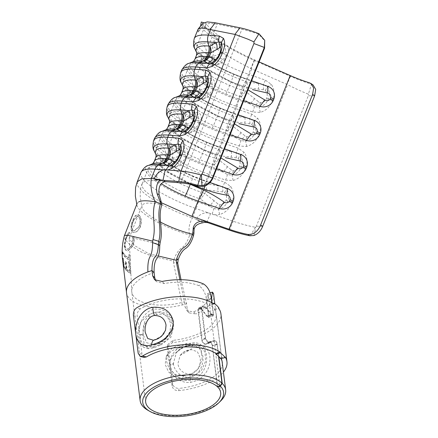 <?xml version="1.0" encoding="UTF-8"?>
<svg xmlns="http://www.w3.org/2000/svg" width="438" height="438" viewBox="0 0 438 438"><rect width="100%" height="100%" fill="white"/><g stroke="black" fill="none" stroke-linecap="round" stroke-linejoin="round"><path stroke-width="0.33" stroke-dasharray="2.19 1.64" d="M190.158 349.727L191.264 349.628L197.456 351.747L200.166 357.89C201.245 364.197 197.33 373.625 189.67 374.079C182.936 373.548 179.005 370.105 177.883 363.748L180.166 355.426L190.158 349.727A7.676 2.874 82.4 0 0 190.262 349.721A7.676 2.874 82.4 0 0 192.249 345.089C180.861 346.765 168.154 355.771 169.687 366.83L167.338 348.215L167.436 346.567L172.556 342.587A49.007 22.628 172.8 0 0 191.937 338.733A49.007 22.628 172.8 0 0 220.894 313.717M172.09 385.883L172.632 383.655C173.371 386.836 175.55 388.418 179.158 388.402L178.616 390.652C175.014 390.658 172.835 389.07 172.09 385.883L169.741 367.274C170.842 376.286 180.845 383.551 190.541 382.363L197.204 380.512C206.495 374.928 210.722 366.907 209.873 356.466C208.231 347.438 202.515 343.622 192.725 345.018L192.249 345.089M173.371 363.354L173.421 363.737C174.176 371.528 182.679 379.253 191.411 376.757C200.128 374.424 203.977 363.447 202.81 355.815L199.241 347.712L191.061 344.909L182.936 347.192L176.404 352.568L173.371 363.354A2.951 1.369 -6.5 0 1 170.229 364.597L167.88 345.982L167.338 348.215M153.366 340.222L161.168 336.515L165.537 330.208A14.761 14.761 0 0 1 153.442 340.216M143.27 334.774L143.221 334.391C142.136 326.699 145.202 315.442 153.431 312.759C161.606 309.94 170.026 317.172 170.689 324.958L170.021 331.692L163.702 340.474L153.962 344.909L146.549 342.669L143.27 334.774A2.951 1.385 172.3 0 0 139.64 335.601C141.441 346.628 148.154 349.617 159.782 344.564C169.243 339.691 173.804 332.666 173.47 323.474C171.4 313.871 165.345 309.069 155.304 309.069C143.932 310.12 137.948 324.815 139.585 335.158L137.236 316.543C136.974 313.214 138.008 310.651 140.33 308.856A44.282 20.444 -7.2 0 1 154.51 302.784A44.282 20.444 -7.2 0 1 209.966 305.5L209.868 304.722A44.282 20.444 -7.2 0 1 214.363 309.042L214.461 309.819A44.282 20.444 -7.2 0 1 216.208 314.309A44.282 20.444 -7.2 0 1 190.043 336.915A44.282 20.444 -7.2 0 1 173.098 340.337L167.973 344.339L167.88 345.982M172.632 383.655L170.229 364.597C168.548 354.161 179.624 344.482 190.831 343.2C209.096 338.601 212.857 369.004 195.31 378.695C184.705 384.345 171.22 375.59 170.283 365.04A2.951 1.358 172.1 0 0 173.421 363.737M222.345 363.556A44.282 20.444 -7.2 0 1 196.104 384.98A44.282 20.444 -7.2 0 1 179.158 388.402M220.621 358.662L220.528 357.884A44.282 20.444 -7.2 0 1 220.966 358.58M144.113 357.403L141.989 354.216L139.585 335.158A2.951 1.341 -6.7 0 1 143.221 334.391M178.616 390.652A49.007 22.628 172.8 0 0 197.998 386.798A49.007 22.628 172.8 0 0 223.418 372.07M213.99 303.972L209.966 305.5M220.528 357.884L225.023 356.811M169.741 367.274L169.687 366.83M214.461 309.819L218.962 308.752M213.196 303.457L209.868 304.722M214.363 309.042L218.863 307.969M202.909 23.302L202.827 26.521L205.531 27.687L205.28 25.207L209.03 23.367L217.221 24.156L241.94 29.182L253.706 32.505L258.798 34.356L264.93 41.03M212.052 302.778L213.509 314.314L213.147 315.907L211.516 314.659L205.23 307.158L202.498 306.408L201.852 308.122L205.652 338.256C206.522 340.72 207.842 341.892 209.594 341.76L214.751 340.337C215.606 340.304 216.367 341.257 217.034 343.189L218.836 356.532M220.708 400.923A43.099 19.902 -7.2 0 1 147.688 410.138M154.11 272.611C145.104 275.376 138.55 279.187 134.444 284.048A37.788 17.449 172.8 0 0 132.117 288.286A37.788 17.449 172.8 0 0 131.734 291.462A37.788 17.449 172.8 0 0 131.778 291.905A37.788 17.449 172.8 0 0 134.909 297.659A37.788 17.449 172.8 0 0 149.862 304.125A37.788 17.449 172.8 0 0 157.543 305.012A37.788 17.449 172.8 0 0 184.431 301.738L186.561 303.786A43.099 19.902 -7.2 0 1 182.307 304.963A43.099 19.902 -7.2 0 1 130.081 299.138A43.099 19.902 -7.2 0 1 126.516 292.617L126.511 292.595M181.031 279.707L186.561 303.786L187.218 308.982L189.123 312.902L195.885 313.964L193.7 311.867L186.993 310.849L185.082 306.934L187.218 308.982M213.673 294.774A43.099 19.902 -7.2 0 1 195.885 313.964M184.212 378.131A43.099 19.902 -7.2 0 0 193.021 376.237L201.343 370.729L205.521 361.443L205.039 352.174L200.237 346.179L189.156 345.577A43.099 19.902 -7.2 0 1 180.346 347.476L171.696 350.701L166.161 356.866L165.181 364.427L168.531 371.939L175.452 377.14L184.212 378.131L183.484 375.76L175.107 374.309L169.052 368.555L166.467 361.087L167.546 353.767L172.139 348.155L179.618 345.1A37.788 17.449 172.8 0 0 187.338 343.436L196.563 344.148L201.239 350.066L202.142 358.925L198.967 368.221L191.209 374.096A37.788 17.449 -7.2 0 1 183.484 375.76M214.751 340.337L210.185 342.029C210.952 341.952 211.625 342.828 212.2 344.668L217.604 386.672M179.898 279.696L184.431 301.738L185.082 306.934M211.313 298.798L206.692 300.189L207.497 293.591L208.313 294.889A37.788 17.449 -7.2 0 1 208.4 295.436A37.788 17.449 -7.2 0 1 193.7 311.867M206.692 300.189L208.663 315.776L208.324 317.462L206.944 316.351L201.37 309.228L199.076 308.527L198.441 310.345L202.241 340.479C202.947 342.828 204.113 343.945 205.734 343.825L210.185 342.029M160.954 345.029L170.973 337.156L173.415 325.686L167.88 316.313L162.772 313.986L157.089 314.375A37.788 17.449 172.8 0 0 150.458 317.09L144.343 324.536L142.706 334.971L144.168 343.989L148.531 348.686L154.324 347.745A37.788 17.449 -7.2 0 1 160.954 345.029L158.512 343.085L169.648 335.322L172.66 329.54L173.026 323.348L170.82 317.868L166.473 313.734L160.735 311.757L154.647 312.425A43.099 19.902 -7.2 0 0 147.086 315.524L140.417 322.686L138.052 333.302L139.344 342.779L143.861 347.465L150.951 346.179A43.099 19.902 -7.2 0 1 158.512 343.085M217.401 386.732L212.222 345.686C211.855 343.715 211.242 342.68 210.388 342.582L205.991 344.356C204.053 344.492 202.652 343.162 201.792 340.348L197.987 310.214L198.753 308.034L201.518 308.861L207.037 316.012L208.143 316.904L208.422 315.546L206.457 299.959L211.275 298.47M155.758 280.605L156.694 281.749L164.223 283.55A37.788 17.449 -7.2 0 1 198.611 285.576C203.073 288.357 205.69 293.153 206.457 299.959M259.126 61.884L254.27 59.749C240.303 53.529 228.264 46.882 218.146 39.809L216.268 39.393C227.99 47.452 240.747 54.498 254.544 60.543L290.465 76.332C297.977 79.623 304.859 82.191 311.117 84.047L311.489 84.167L308.374 94.17C302.116 91.712 295.19 88.553 287.602 84.687L251.062 68.591C236.104 61.161 223.106 53.556 212.069 45.771L216.268 39.393M202.827 26.521L198.184 32.122L197.839 29.532M178.118 259.876L173.913 259.635L173.601 261.168L151.061 255.83L140.231 251.5A43.351 10.611 21.7 0 1 132.38 246.38L127.595 251.012L125.848 250.279C124.912 249.37 124.381 247.864 124.255 245.756L125.197 239.351L125.876 240.046C124.731 243.999 124.89 246.901 126.363 248.746L127.803 249.315L131.608 245.658L132.15 244.426C132.999 242.11 133.24 239.778 132.878 237.429L133.891 236.586C134.499 239.329 134.269 242.148 133.196 245.039L132.599 246.413L127.847 251.007L126.117 250.279C125.186 249.375 124.66 247.881 124.534 245.789L126.002 238.009C127.091 235.135 128.285 233.246 129.566 232.348L129.369 233.985C128.268 234.806 127.266 236.367 126.374 238.661L125.607 239.969C124.452 243.955 124.616 246.879 126.1 248.735L127.551 249.31L131.378 245.619A43.351 10.611 21.7 0 1 125.607 239.969L126.111 238.584C126.998 236.29 128 234.735 129.106 233.919L129.303 232.277C128.016 233.169 126.823 235.053 125.728 237.927L125.197 239.351A43.351 10.611 -158.3 0 1 124.25 236.153L124.272 236.06M205.652 338.256L202.241 340.479M205.23 307.158L201.37 309.228M213.509 314.314L208.663 315.776M218.562 356.275L217.04 344.197C216.591 342.111 215.907 341.016 214.981 340.906L209.884 342.297C207.787 342.456 206.205 341.06 205.137 338.109L201.338 307.974L202.115 305.921L205.411 306.808L211.625 314.336L212.939 315.338L213.24 314.057L211.8 302.636M213.24 314.057L208.422 315.546M211.625 314.336L207.037 316.012M201.338 307.974L197.987 310.214M214.981 340.906L210.388 342.582M217.04 344.197L212.222 345.686M182.307 304.963L173.486 262.718L177.724 263.342M173.601 261.168L173.486 262.718M122.7 252.118C123.664 254.286 125.624 256.307 128.58 258.185L128.914 254.598L129.966 255.266L129.621 263.791L128.564 263.172L128.526 259.652C125.438 257.643 123.478 255.622 122.645 253.58L122.936 253.569L122.99 252.113C123.954 254.264 125.898 256.268 128.827 258.13L128.914 254.598M124.003 266.353L126.095 269.036L125.169 261.535L125.914 262.225L126.834 269.715L129.5 271.642L128.624 264.196L129.675 264.815L130.716 273.635C127.255 271.691 124.956 269.485 123.817 267.01L122.755 258.13L124.003 266.353L126.095 269.036M158.299 256L148.931 253.783L134.586 245.647L129.199 238.601L129.237 237.927L132.347 237.85L159.684 244.327M160.357 222.039A38.035 9.307 21.7 0 1 155.928 219.591A38.035 9.307 21.7 0 1 145.334 212.008A38.035 9.307 21.7 0 1 141.939 206.999A38.035 9.307 21.7 0 1 141.907 206.123A38.035 9.307 21.7 0 1 142.104 205.427A38.035 9.307 21.7 0 1 142.837 204.502A38.035 9.307 21.7 0 1 159.799 204.42A38.035 9.307 21.7 0 1 161.852 204.874M140.029 227.349L137.067 231.45L133.519 232.594L132.095 231.855C130.393 229.227 130.65 225.318 132.862 220.128L135.205 215.808L137.767 214.423L138.972 215.135C141.337 217.883 141.693 221.956 140.029 227.349L137.286 231.494L133.754 232.644L132.095 231.855M131.378 245.619L131.92 244.388C132.774 242.077 133.01 239.739 132.643 237.385L133.661 236.542C134.274 239.296 134.05 242.115 132.977 245.006L132.599 246.413L131.378 245.619M138.769 201.902A43.351 10.611 -158.3 0 0 137.171 203.451A43.351 10.611 -158.3 0 0 136.952 204.239A43.351 10.611 -158.3 0 0 136.99 205.247A43.351 10.611 -158.3 0 0 140.855 210.946A43.351 10.611 -158.3 0 0 152.928 219.586A43.351 10.611 -158.3 0 0 160.598 223.719A43.351 10.611 -158.3 0 0 189.692 234.987L193.569 235.376M173.913 259.635C175.966 253.93 178.507 250.082 181.54 248.089C184.869 245.877 187.584 241.508 189.687 234.987C188.22 229.485 189.117 223.796 192.37 217.921L196.147 219.23L202.695 222.8M137.247 181.792L137.756 185.893L141.939 191.121A54.613 13.364 -158.3 0 0 192.37 217.921L196.082 208.592L208.608 212.934A11.295 10.769 -15.5 0 0 196.459 219.192L196.147 219.23M208.608 212.934L233.251 221.256A50.775 12.428 -158.3 0 0 255.321 227.273L256.356 226.254L308.292 95.747L308.374 94.17M155.714 157.746A46.346 11.344 -158.3 0 0 202.509 188.373L204.097 188.92L202.597 192.682A8.859 1.566 109.1 0 0 200.566 199.082L204.896 193.569L206.397 189.807L222.767 191.932L224.628 192.611C226.67 194.855 227.119 197.434 225.986 200.341C224.814 203.232 222.739 204.732 219.761 204.842L217.976 203.971L214.023 200.697L209.692 206.205L198.118 202.197L198.978 198.529L200.566 199.082L209.692 206.205L213.859 208.603L218.529 209.249L219.597 214.538C225.603 212.644 229.643 208.734 231.724 202.805C234.292 197.051 233.963 191.625 230.738 186.528L224.721 182.246L208.767 176.722L209.632 174.554L225.586 180.078L233.142 180.494C239.148 178.605 243.189 174.691 245.269 168.761C247.837 163.007 247.514 157.587 244.289 152.49L238.272 148.203L222.312 142.679L223.177 140.51L239.132 146.035L246.687 146.451C252.693 144.562 256.739 140.647 258.814 134.718C261.387 128.969 261.059 123.543 257.834 118.446L251.817 114.159L235.863 108.635L236.723 106.472L252.677 111.997L260.238 112.413C266.238 110.518 270.284 106.609 272.365 100.68C274.933 94.926 274.604 89.5 271.379 84.403L265.362 80.121L249.408 74.597L251.68 68.881M198.184 32.122L200.582 26.099M212.069 45.771L214.828 38.834L218.398 39.185A49.302 12.067 21.7 0 1 209.917 32.609A49.302 12.067 21.7 0 1 205.778 27.068L206.074 23.477C208.526 27.211 212.884 31.399 219.153 36.042L218.146 39.809M313.121 84.977L311.489 84.167M254.27 59.749L246.605 79.015A10.923 0.684 109.1 0 1 244.524 87.052L231.078 81.791L208.329 69.396L202.208 63.767L200.933 59.623L205.701 57.405L212.687 56.469L225.11 52.314C226.479 51.832 226.851 52.686 226.227 54.876L225.696 56.206C224.557 58.451 223.446 59.458 222.362 59.229A10.923 9.954 -64 0 1 216.492 64.561A10.331 6.236 -57.3 0 0 226.9 55.79L227.431 54.46A10.331 6.236 -57.3 0 0 224.431 44.616L209.556 43.422A49.302 12.067 -158.3 0 0 201.978 43.543A49.302 12.067 -158.3 0 0 196.832 46.439A49.302 12.067 -158.3 0 0 233.728 74.044A49.302 12.067 -158.3 0 0 246.463 78.966A49.302 12.067 -158.3 0 0 246.605 79.015L251.62 80.751M205.531 27.687L205.778 27.068L201.091 25.486M216.492 64.561L201.617 63.368A49.302 12.067 -158.3 0 0 194.039 63.488A49.302 12.067 -158.3 0 0 188.893 66.384A49.302 12.067 -158.3 0 0 225.789 93.989A49.302 12.067 -158.3 0 0 238.672 98.961L233.06 113.053A10.923 0.684 109.1 0 1 230.979 121.096L217.533 115.829L194.779 103.439L188.663 97.805L187.387 93.666L192.156 91.449L199.142 90.507L211.565 86.357C212.934 85.87 213.301 86.729 212.682 88.919L212.151 90.25C211.012 92.495 209.895 93.502 208.811 93.272A10.923 9.954 -64 0 1 202.947 98.599A10.331 6.236 -57.3 0 0 213.355 89.834L213.886 88.503A10.331 6.236 -57.3 0 0 210.886 78.654L196.01 77.46A49.302 12.067 -158.3 0 0 188.433 77.581A49.302 12.067 -158.3 0 0 183.287 80.477A49.302 12.067 -158.3 0 0 220.183 108.087A49.302 12.067 -158.3 0 0 232.917 113.004A49.302 12.067 -158.3 0 0 233.06 113.053L238.075 114.789M202.947 98.599L188.072 97.406A49.302 12.067 -158.3 0 0 180.494 97.532A49.302 12.067 -158.3 0 0 175.348 100.422A49.302 12.067 -158.3 0 0 212.244 128.033A49.302 12.067 -158.3 0 0 225.121 132.999L219.515 147.097A10.923 0.684 109.1 0 1 217.434 155.14L203.988 149.873L181.233 137.483L175.118 131.849L173.842 127.704L178.605 125.492L185.592 124.551L198.02 120.395C199.383 119.913 199.755 120.768 199.131 122.963L198.606 124.293C197.461 126.538 196.35 127.546 195.266 127.31A10.923 9.954 -64 0 1 189.397 132.643A10.331 6.236 -57.3 0 0 199.81 123.872L200.341 122.541A10.331 6.236 -57.3 0 0 197.335 112.697L182.465 111.504A49.302 12.067 -158.3 0 0 174.882 111.624A49.302 12.067 -158.3 0 0 169.736 114.521A49.302 12.067 -158.3 0 0 206.637 142.126A49.302 12.067 -158.3 0 0 219.372 147.048A49.302 12.067 -158.3 0 0 219.515 147.097L224.524 148.832M192.676 184.841L167.688 171.521L161.567 165.887L160.292 161.748L165.06 159.531L172.046 158.594L184.469 154.439C185.838 153.957 186.21 154.811 185.586 157.001L185.055 158.332C183.916 160.576 182.805 161.584 181.721 161.354A10.923 9.954 -64 0 1 175.852 166.686A10.331 6.236 -57.3 0 0 186.265 157.915L186.791 156.585A10.331 6.236 -57.3 0 0 183.79 146.741L168.915 145.542A49.302 12.067 -158.3 0 0 161.337 145.668A49.302 12.067 -158.3 0 0 156.191 148.559A49.302 12.067 -158.3 0 0 193.087 176.169A49.302 12.067 -158.3 0 0 205.822 181.086A49.302 12.067 -158.3 0 0 205.964 181.135L210.158 182.586M189.397 132.643L174.527 131.449A49.302 12.067 -158.3 0 0 166.949 131.57A49.302 12.067 -158.3 0 0 161.797 134.466A49.302 12.067 -158.3 0 0 198.699 162.071A49.302 12.067 -158.3 0 0 211.576 167.042L216.591 168.778M161.491 202.783L146.418 192.183A49.302 12.067 21.7 0 1 142.169 183.801A49.302 12.067 21.7 0 1 142.191 183.741A49.302 12.067 21.7 0 1 154.893 180.784L165.318 181.622M175.852 166.686L160.981 165.493A49.302 12.067 -158.3 0 0 153.399 165.613A49.302 12.067 -158.3 0 0 148.252 168.51A49.302 12.067 -158.3 0 0 161.277 183.659M222.362 59.229C219.329 57.942 215.983 57.323 212.331 57.367L205.531 57.838L200.659 60.313L201.874 64.605L207.995 70.222L230.908 82.218L244.169 87.956A10.923 0.361 115.7 0 1 238.672 98.961L243.681 100.696M208.811 93.272C205.783 91.985 202.438 91.367 198.781 91.411L191.981 91.881L187.114 94.356L188.329 98.649L194.45 104.266L217.363 116.262L230.623 121.999A10.923 0.361 115.7 0 1 225.121 132.999L230.136 134.734M181.721 161.354C178.688 160.067 175.342 159.448 171.691 159.492L164.891 159.963L160.018 162.438L161.233 166.73L167.36 172.348L190.267 184.343M219.761 204.842A8.859 1.106 -74.6 0 1 218.529 209.249C222.991 208.094 226.046 205.389 227.705 201.13C229.446 196.859 229.058 192.857 226.534 189.128L222.597 186.643L204.962 183.484L206.314 181.606L217.883 185.613A8.859 1.369 -82.1 0 1 217.73 191.384M224.628 192.611A8.859 0.52 -59.4 0 0 226.534 189.128L230.738 186.528M225.986 200.341L231.724 202.805M206.397 189.807A8.859 1.369 -82.1 0 0 206.55 184.031A8.859 1.566 109.1 0 0 204.097 188.92A8.859 2.168 21.7 0 1 206.397 189.807M222.767 191.932A8.859 1.489 -85.8 0 0 222.597 186.643A8.859 1.566 109.1 0 0 224.721 182.246M212.107 213.947A8.859 1.566 -70.9 0 0 213.859 208.603L217.976 203.971M183.79 146.741A10.923 8.601 -116.5 0 1 184.469 154.439M195.266 127.31C192.233 126.024 188.893 125.405 185.236 125.454L178.436 125.92L173.563 128.394L174.784 132.687L180.905 138.309L203.812 150.3L217.073 156.037A10.923 0.361 115.7 0 1 211.576 167.042L205.964 181.135A10.923 0.684 109.1 0 1 204.94 185.832M196.355 55.621A46.346 11.344 -158.3 0 0 243.15 86.248L244.738 86.795A8.859 2.168 21.7 0 1 247.037 87.682L263.408 89.806L265.269 90.485C267.311 92.736 267.76 95.309 266.622 98.216C265.455 101.107 263.38 102.607 260.402 102.716L258.617 101.846L245.537 91.443L247.037 87.682A8.859 1.369 -82.1 0 0 247.191 81.911L245.603 81.358L246.955 79.481L258.524 83.488L247.191 81.911A8.859 1.566 109.1 0 0 244.738 86.795L243.238 90.556L241.65 90.009A46.346 11.344 21.7 0 1 194.855 59.382M182.805 89.664A46.346 11.344 -158.3 0 0 229.6 120.286L231.193 120.839A8.859 2.168 21.7 0 1 233.487 121.726L249.857 123.85L251.724 124.529C253.761 126.774 254.215 129.352 253.076 132.26C251.905 135.15 249.835 136.651 246.857 136.76L245.066 135.889L231.992 125.487L233.487 121.726A8.859 1.369 -82.1 0 0 233.646 115.95L232.058 115.402L233.41 113.524L244.979 117.532L233.646 115.95A8.859 1.566 109.1 0 0 231.193 120.839L229.693 124.6L228.105 124.047A46.346 11.344 21.7 0 1 181.31 93.425M169.26 123.702A46.346 11.344 -158.3 0 0 216.054 154.329L217.642 154.877A8.859 2.168 21.7 0 1 219.942 155.764L236.312 157.888L238.173 158.572C240.216 160.817 240.67 163.39 239.531 166.298C238.36 169.194 236.285 170.694 233.306 170.804L231.521 169.933L218.442 159.525L219.942 155.764A8.859 1.369 -82.1 0 0 220.095 149.993L218.507 149.44L219.86 147.562L231.434 151.57L220.095 149.993A8.859 1.566 109.1 0 0 217.642 154.877L216.148 158.644L214.56 158.091A46.346 11.344 21.7 0 1 167.765 127.463M227.574 166.654L223.238 172.161L211.669 168.159L212.523 164.485L214.111 165.038L223.238 172.161L227.404 174.559L232.074 175.205C236.536 174.056 239.597 171.346 241.25 167.086C242.997 162.816 242.603 158.813 240.084 155.085L236.142 152.605L231.434 151.57A8.859 1.369 -82.1 0 1 231.275 157.346M238.173 158.572A8.859 0.52 -59.4 0 0 240.084 155.085L244.289 152.49M239.531 166.298L245.269 168.761M233.306 170.804A8.859 1.106 -74.6 0 1 232.074 175.205L233.142 180.494M241.119 132.61L236.783 138.123L225.214 134.116L226.068 130.447L227.656 130.995L236.783 138.123L240.949 140.521L245.625 141.162C250.082 140.012 253.142 137.308 254.801 133.048C256.542 128.772 256.153 124.775 253.629 121.047L249.687 118.561L244.979 117.532A8.859 1.369 -82.1 0 1 244.826 123.302M251.724 124.529A8.859 0.52 -59.4 0 0 253.629 121.047L257.834 118.446M253.076 132.26L258.814 134.718M246.857 136.76A8.859 1.106 -74.6 0 1 245.625 141.162L246.687 146.451M254.664 98.572L250.333 104.08L238.759 100.072L239.613 96.404L241.201 96.957L250.333 104.08L254.5 106.478L259.17 107.124C263.632 105.969 266.687 103.264 268.346 99.004C270.087 94.734 269.699 90.732 267.175 87.003L263.238 84.523L258.524 83.488A8.859 1.369 -82.1 0 1 258.371 89.259M265.269 90.485A8.859 0.52 -59.4 0 0 267.175 87.003L271.379 84.403M266.622 98.216L272.365 100.68M260.402 102.716A8.859 1.106 -74.6 0 1 259.17 107.124L260.238 112.413M214.111 165.038L218.442 159.525A8.859 2.168 21.7 0 0 216.148 158.644A8.859 1.566 109.1 0 0 214.111 165.038M236.312 157.888A8.859 1.489 -85.8 0 0 236.142 152.605A8.859 1.566 109.1 0 0 238.272 148.203M225.586 180.078A8.859 1.566 -70.9 0 0 227.404 174.559L231.521 169.933M227.656 130.995L231.992 125.487A8.859 2.168 21.7 0 0 229.693 124.6A8.859 1.566 109.1 0 0 227.656 130.995M249.857 123.85A8.859 1.489 -85.8 0 0 249.687 118.561A8.859 1.566 109.1 0 0 251.817 114.159M239.132 146.035A8.859 1.566 -70.9 0 0 240.949 140.521L245.066 135.889M241.201 96.957L245.537 91.443A8.859 2.168 21.7 0 0 243.238 90.556A8.859 1.566 109.1 0 0 241.201 96.957M263.408 89.806A8.859 1.489 -85.8 0 0 263.238 84.523A8.859 1.566 109.1 0 0 265.362 80.121M252.677 111.997A8.859 1.566 -70.9 0 0 254.5 106.478L258.617 101.846M197.335 112.697A10.923 8.601 -116.5 0 1 198.02 120.395M210.886 78.654A10.923 8.601 -116.5 0 1 211.565 86.357M224.431 44.616A10.923 8.601 -116.5 0 1 225.11 52.314M160.527 180.418L157.226 179.815M314.648 95.796L308.292 95.747M206.835 222.367L196.936 219.624L196.459 219.192M196.739 219.794L204.294 222.394M124.534 245.789L124.255 245.756M126.002 238.009L125.728 237.927M132.347 231.916C130.655 229.309 130.918 225.406 133.13 220.215L132.862 220.128M133.13 220.215L135.473 215.879L138.03 214.489L138.972 215.135M139.224 215.189C141.573 217.927 141.917 221.995 140.253 227.388M133.513 220.889C131.728 225.154 131.531 228.351 132.928 230.481L134.083 231.061L139.306 226.572C140.697 222.192 140.489 218.874 138.671 216.624L137.636 216.071L133.251 220.812C131.46 225.066 131.274 228.269 132.681 230.421L133.847 231.007L139.076 226.528C140.467 222.148 140.248 218.825 138.419 216.569L137.373 216.005L133.251 220.812M126.363 268.948L125.443 261.47L125.169 261.535M125.443 261.47L125.914 262.225M126.182 262.154L127.102 269.627L126.834 269.715M127.102 269.627L129.5 271.642M129.747 271.538L128.624 264.196M128.871 264.109L129.675 264.815M129.916 264.722L130.716 273.635M130.957 273.531C127.518 271.598 125.235 269.408 124.107 266.956L123.817 267.01M124.107 266.956L123.045 258.091L122.755 258.13M123.045 258.091L123.39 258.82L123.105 258.863M123.39 258.82L124.288 266.293M129.155 254.571L129.966 255.266M130.201 255.228L129.621 263.791M129.862 263.703L128.564 263.172M128.81 263.09L128.526 259.652M128.772 259.592C125.706 257.599 123.762 255.589 122.936 253.569M203.604 22.721L206.074 23.477M219.153 36.042L215.277 35.445C208.504 30.468 203.845 25.99 201.299 22.02M215.277 35.445L214.828 38.834A54.613 13.364 -158.3 0 1 205.438 31.552A54.613 13.364 -158.3 0 1 200.856 25.409M189.67 374.079A7.676 1.998 -94.2 0 1 190.541 382.363M140.33 308.856L136.492 307.941M133.426 315.634L137.236 316.543M141.989 354.216L138.178 353.307M172.556 342.587L173.098 340.337M309.042 82.618L311.117 84.047M258.562 33.562L258.798 34.356M254.544 60.543L251.062 68.591M217.308 344.454L212.463 345.91M209.594 341.76L205.734 343.825M201.852 308.122L198.441 310.345M211.516 314.659L206.944 316.351M208.313 294.889L213.383 293.367M164.223 283.55L162.038 281.453M203.648 284.016L198.611 285.576M205.411 306.808L201.518 308.861M205.137 338.109L201.792 340.348M209.884 342.297L205.991 344.356M157.089 314.375L154.647 312.425M150.458 317.09L147.086 315.524M154.324 347.745L150.951 346.179M189.156 345.577L187.338 343.436M193.021 376.237L191.209 374.096M180.346 347.476L179.618 345.1M148.351 165.46A52.018 12.729 21.7 0 0 198.118 202.197A8.859 1.566 -70.9 0 1 196.082 208.592A54.613 13.364 -158.3 0 1 140.943 172.506M194.811 48.717A52.018 12.729 -158.3 0 0 246.955 79.481A8.859 1.566 109.1 0 0 249.408 74.597A54.613 13.364 21.7 0 1 194.269 38.506M214.242 214.675L219.597 214.538M229.282 230.103L233.251 221.256L287.602 84.687M168.033 104.425A54.613 13.364 -158.3 0 0 223.177 140.51A8.859 1.566 -70.9 0 0 225.214 134.116A52.018 12.729 21.7 0 1 175.446 97.378M167.716 116.798A52.018 12.729 -158.3 0 0 219.86 147.562A8.859 1.566 109.1 0 0 222.312 142.679A54.613 13.364 21.7 0 1 167.174 106.593M181.584 70.381A54.613 13.364 -158.3 0 0 236.723 106.472A8.859 1.566 -70.9 0 0 238.759 100.072A52.018 12.729 21.7 0 1 188.992 63.335M181.261 82.76A52.018 12.729 -158.3 0 0 233.41 113.524A8.859 1.566 109.1 0 0 235.863 108.635A54.613 13.364 21.7 0 1 180.719 72.549M212.687 56.469A10.923 9.412 -101.7 0 0 209.556 43.422L217.221 24.156M199.142 90.507A10.923 9.412 -101.7 0 0 196.01 77.46L201.617 63.368A10.923 9.729 -89.3 0 0 203.435 63.581L197.992 63.981A10.923 9.57 -96.5 0 1 194.039 63.488M185.592 124.551A10.923 9.412 -101.7 0 0 182.465 111.504L188.072 97.406A10.923 9.729 -89.3 0 0 189.884 97.619L184.447 98.019A10.923 9.57 -96.5 0 1 180.494 97.532M154.488 138.468A54.613 13.364 -158.3 0 0 209.632 174.554A8.859 1.566 -70.9 0 0 211.669 168.159A52.018 12.729 21.7 0 1 161.896 131.422M154.171 150.842A52.018 12.729 -158.3 0 0 206.314 181.606A8.859 1.566 109.1 0 0 208.767 176.722A54.613 13.364 21.7 0 1 153.629 140.631M172.046 158.594A10.923 9.412 -101.7 0 0 168.915 145.542L174.527 131.449A10.923 9.729 -89.3 0 0 176.339 131.663L170.902 132.062A10.923 9.57 -96.5 0 1 166.949 131.57M154.893 180.784L160.981 165.493A10.923 9.729 -89.3 0 0 162.794 165.706L157.357 166.106A10.923 9.57 -96.5 0 1 157.351 166.106A10.923 9.57 -96.5 0 1 153.399 165.613M180.779 182.86L241.94 29.182M190.278 184.31L190.437 183.911A10.923 0.504 112.7 0 0 193.174 176.12L205.822 181.086M193.087 176.169A10.923 0.504 112.7 0 1 193.174 176.12C183.046 171.871 174.362 167.245 167.135 162.241C162.164 158.337 159.892 156.339 160.324 156.229C160.702 155.758 161.162 161.069 160.292 161.748L160.018 162.438C158.446 165.071 157.28 166.341 156.525 166.248L157.351 166.106A10.923 9.57 -96.5 0 0 164.891 159.963L165.06 159.531A10.923 9.603 -95.2 0 0 161.337 145.668M155.901 154.537L155.901 154.537A48.941 11.979 21.7 0 0 204.962 183.484A8.859 1.566 -70.9 0 0 202.509 188.373L201.009 192.134A46.346 11.344 21.7 0 1 154.214 161.507M214.023 200.697L204.896 193.569A8.859 2.168 21.7 0 0 202.597 192.682L201.009 192.134A8.859 1.566 -70.9 0 0 198.978 198.529A48.941 11.979 -158.3 0 1 152.15 163.965L152.145 163.971M186.265 157.915A10.923 2.672 21.7 0 1 185.055 158.332M171.691 159.492A10.923 9.729 -89.3 0 1 162.794 165.706L164.704 165.788M186.791 156.585A10.923 2.672 21.7 0 1 185.586 157.001M198.699 162.071A10.923 0.537 112 0 0 203.812 150.3L203.988 149.873A10.923 0.504 112.7 0 0 206.72 142.082L219.372 147.048M206.637 142.126A10.923 0.504 112.7 0 1 206.72 142.082C196.591 137.833 187.913 133.201 180.686 128.197C175.709 124.299 173.437 122.295 173.87 122.191C174.247 121.72 174.707 127.025 173.842 127.704L173.563 128.394C171.992 131.028 170.825 132.298 170.07 132.205L170.902 132.062A10.923 9.57 -96.5 0 0 178.436 125.92L178.605 125.492A10.923 9.603 -95.2 0 0 174.882 111.624M212.244 128.033A10.923 0.537 112 0 0 217.363 116.262L217.533 115.829A10.923 0.504 112.7 0 0 220.265 108.038L232.917 113.004M220.183 108.087A10.923 0.504 112.7 0 1 220.265 108.038C210.136 103.79 201.458 99.163 194.231 94.159C189.254 90.255 186.988 88.252 187.415 88.147C187.792 87.677 188.258 92.987 187.387 93.666L187.114 94.356C185.542 96.99 184.376 98.26 183.615 98.161L184.447 98.019A10.923 9.57 -96.5 0 0 191.981 91.881L192.156 91.449A10.923 9.603 -95.2 0 0 188.433 77.581M225.789 93.989A10.923 0.537 112 0 0 230.908 82.218L231.078 81.791A10.923 0.504 112.7 0 0 233.815 73.995L246.463 78.966M233.728 74.044A10.923 0.504 112.7 0 1 233.815 73.995C223.681 69.746 215.003 65.12 207.776 60.115C202.805 56.217 200.533 54.213 200.96 54.104C201.343 53.633 201.803 58.944 200.933 59.623L200.659 60.313C199.087 62.946 197.921 64.216 197.166 64.123L197.992 63.981A10.923 9.57 -96.5 0 0 205.531 57.838L205.701 57.405A10.923 9.603 -95.2 0 0 201.978 43.543M196.542 52.412L196.542 52.412A48.941 11.979 21.7 0 0 245.603 81.358A8.859 1.566 -70.9 0 0 243.15 86.248L241.65 90.009A8.859 1.566 -70.9 0 0 239.613 96.404A48.941 11.979 -158.3 0 1 192.791 61.84L192.786 61.846M182.996 86.456L182.996 86.45A48.941 11.979 21.7 0 1 182.996 86.45A48.941 11.979 21.7 0 0 232.058 115.402A8.859 1.566 -70.9 0 0 229.6 120.286L228.105 124.047A8.859 1.566 -70.9 0 0 226.068 130.447A48.941 11.979 -158.3 0 1 179.246 95.884L179.241 95.884M169.451 120.499L169.446 120.494A48.941 11.979 21.7 0 1 169.446 120.494A48.941 11.979 21.7 0 0 218.507 149.44A8.859 1.566 -70.9 0 0 216.054 154.329L214.56 158.091A8.859 1.566 -70.9 0 0 212.523 164.485A48.941 11.979 -158.3 0 1 165.695 129.927L165.695 129.927M199.81 123.872A10.923 2.672 21.7 0 1 198.606 124.293M185.236 125.454A10.923 9.729 -89.3 0 1 176.339 131.663L178.25 131.75M200.341 122.541A10.923 2.672 21.7 0 1 199.131 122.963M213.355 89.834A10.923 2.672 21.7 0 1 212.151 90.25M198.781 91.411A10.923 9.729 -89.3 0 1 189.884 97.619L191.8 97.707M213.886 88.503A10.923 2.672 21.7 0 1 212.682 88.919M226.9 55.79A10.923 2.672 21.7 0 1 225.696 56.206M212.331 57.367A10.923 9.729 -89.3 0 1 203.435 63.581L205.345 63.663M227.431 54.46A10.923 2.672 21.7 0 1 226.227 54.876M206.676 222.329L210.662 213.443M290.465 76.332L286.978 84.397M262.712 226.304L256.356 226.254M253.974 235.502L255.819 227.147M250.361 235.836L255.321 227.273M180.166 355.432A14.761 14.761 0 0 1 191.264 349.628L185.438 351.232C184.13 352.032 183.215 352.026 180.171 355.426M191.061 344.909A19.486 19.486 0 0 0 176.404 352.568L181.89 347.783L183.538 346.901L191.067 344.909M170.021 331.681C169.621 333.625 167.962 336.143 165.055 339.247C159.41 343.408 155.709 345.297 153.952 344.909A19.486 19.486 0 0 0 170.021 331.692M222.274 362.368L216.208 314.309M167.968 344.334L167.431 346.567M222.05 361.202L214.817 303.852M220.653 392.601L208.4 295.436M145.673 402.062L131.778 291.905M209.419 342.335L210.974 341.733M199.076 308.527L202.498 306.408M208.324 317.462L213.153 315.913M207.497 293.591L209.999 292.836M208.143 316.904L212.939 315.338M198.753 308.034L202.115 305.916M211.319 342.242L209.49 342.938M173.415 325.686L173.026 323.348M148.531 348.692L143.861 347.465M200.237 346.179L196.563 344.148M166.161 356.866L167.546 353.767M131.739 291.462L129.199 238.601M129.237 237.927L142.054 205.417M196.832 46.439L205.28 25.207M183.287 80.477L188.893 66.384M169.736 114.521L175.348 100.422M156.191 148.559L161.797 134.466M142.169 183.801L148.252 168.51M136.787 204.179L136.99 205.247M142.191 183.741C140.614 186.588 139.99 191.318 140.319 197.927L141.939 206.999M156.552 179.722L160.686 180.478M189.123 312.902L186.988 310.854M156.694 281.749L154.559 279.701"/><path stroke-width="0.66" d="M152.933 307.323L153.409 307.246C164.091 306.709 170.71 311.396 173.273 321.3C173.213 330.876 168.082 338.021 157.888 342.74L151.641 344.985C142.613 347.181 137.346 343.748 135.829 334.692L135.775 334.249C134.159 323.107 141.326 308.785 152.933 307.323A7.676 3.006 81.8 0 0 154.526 315.497C147.283 316.428 144.211 326.069 145.252 332.398L147.715 338.486L153.366 340.222A14.761 14.761 0 0 0 153.442 340.216M151.641 344.985A7.676 3.822 -102 0 1 154.099 340.096C155.824 339.581 158.2 339.275 162.624 334.988L165.537 330.208L166.04 325.111C164.836 318.793 160.998 315.59 154.526 315.497M146.391 356.921A44.282 20.444 -7.2 0 1 160.571 350.843A44.282 20.444 -7.2 0 1 216.033 353.565L216.131 354.342A44.282 20.444 -7.2 0 1 220.621 358.662L225.121 357.594A49.007 22.628 172.8 0 0 220.15 352.814L220.051 352.037A49.007 22.628 172.8 0 0 158.676 349.026A49.007 22.628 172.8 0 0 142.553 356.006L146.391 356.921L144.113 357.403L140.297 356.499L142.553 356.006M220.966 358.58A44.282 20.444 -7.2 0 1 222.274 362.368A44.282 20.444 -7.2 0 1 222.345 363.556M223.418 372.07A49.007 22.628 172.8 0 0 226.955 361.777A49.007 22.628 172.8 0 0 225.023 356.811L225.121 357.594M226.955 361.777L220.894 313.717A49.007 22.628 172.8 0 0 218.962 308.752L218.863 307.969A49.007 22.628 172.8 0 0 213.892 303.195L213.99 303.972A49.007 22.628 172.8 0 0 152.616 300.961A49.007 22.628 172.8 0 0 136.492 307.941C134.198 309.737 133.174 312.305 133.426 315.634L135.775 334.249M140.302 356.499L138.178 353.307L135.829 334.692M220.051 352.037L216.033 353.565M220.15 352.814L216.131 354.342M213.892 303.195L213.196 303.457M202.011 174.05L212.386 177.965L212.583 178.835C209.271 185 204.223 187.409 197.456 186.057A45.464 11.125 21.7 0 0 193.049 184.929A45.464 11.125 21.7 0 0 180.779 182.86L165.318 181.622L163.659 180.346L178.753 181.556A48.481 11.864 21.7 0 1 191.839 183.768A48.481 11.864 21.7 0 1 197.253 185.17L201.967 185.542C206.889 184.902 210.366 182.372 212.386 177.965L264.349 47.386L264.694 40.241L258.995 33.737L253.952 41.889L253.947 43.537L202.011 174.05L201.453 174.915L200.889 174.981A50.775 12.428 -158.3 0 0 194.702 173.371A50.775 12.428 -158.3 0 0 180.998 171.061L166.243 169.884A8.859 6.723 -85.4 0 1 169.435 165.925L167.102 165.29L163.303 163.286L162.197 163.193A48.941 11.979 -158.3 0 0 152.15 163.965L148.351 165.46A52.018 12.729 21.7 0 1 159.027 164.639L167.102 165.29A8.859 8.223 -62.2 0 0 172.441 160.746L174.05 161.775L174.882 161.731C176.558 160.368 177.97 158.233 179.137 155.331C180.281 152.435 180.489 150.491 179.755 149.5L170.141 154.975L168.641 158.737A8.859 8.223 -62.2 0 1 163.303 163.286A8.859 6.723 94.6 0 0 167.289 158.759L168.783 154.997L167.677 154.91L166.183 158.671L167.289 158.759A8.859 2.168 -158.3 0 0 168.641 158.737L172.441 160.746M212.583 178.835L264.585 48.175L264.349 47.386M264.694 40.241L264.585 48.175M194.269 38.506A54.613 13.364 21.7 0 1 208.368 35.166A8.859 6.723 94.6 0 0 207.858 41.928L208.822 46.023A8.859 6.723 94.6 0 1 208.318 52.784L206.818 56.546L207.93 56.633L209.424 52.872L208.318 52.784A46.346 11.344 -158.3 0 0 196.355 55.621C196.782 53.918 196.848 52.85 196.542 52.412A48.941 11.979 21.7 0 1 208.822 46.023L209.928 46.116L215.934 42.574L207.858 41.928A52.018 12.729 -158.3 0 0 194.811 48.717C193.355 46.888 193.174 43.488 194.269 38.506L198.135 29.034L202.192 27.961L235.348 34.492L248.078 39.239L253.952 41.889M218.836 356.532L222.225 383.425A43.099 19.902 -7.2 0 1 225.663 389.858A43.099 19.902 -7.2 0 1 220.708 400.923L218.901 402.692A40.739 18.812 172.8 0 0 220.33 386.152L222.225 383.425M221.956 383.162L220.079 385.905A40.739 18.812 172.8 0 0 166.675 381.673A40.739 18.812 172.8 0 0 146.122 408.638A40.739 18.812 172.8 0 0 149.878 411.397L147.688 410.138A43.099 19.902 -7.2 0 1 143.713 407.214A43.099 19.902 -7.2 0 1 140.138 400.644A43.099 19.902 -7.2 0 1 172.687 376.817A43.099 19.902 -7.2 0 1 221.956 383.162L218.562 356.275M209.999 292.836L212.403 292.119L213.383 293.367A43.099 19.902 -7.2 0 1 213.673 294.774L214.817 303.852M212.403 292.119L211.543 298.727L212.052 302.778M217.604 386.672L217.637 386.962A37.788 17.449 -7.2 0 1 220.653 392.601A37.788 17.449 -7.2 0 1 191.975 413.527A37.788 17.449 -7.2 0 1 148.805 407.816A37.788 17.449 -7.2 0 1 145.673 402.062A37.788 17.449 -7.2 0 1 174.209 381.17A37.788 17.449 -7.2 0 1 217.401 386.732L220.079 385.905M137.121 203.44L124.31 235.951L123.719 238.338C122.788 242.351 121.693 248.97 122.306 257.226L126.516 292.617A43.099 19.902 -7.2 0 1 126.505 292.568A43.099 19.902 -7.2 0 1 147.918 271.927A43.099 19.902 -7.2 0 1 151.981 270.564L154.11 272.611L154.767 277.807L155.758 280.605M149.878 411.397A40.739 18.812 172.8 0 0 218.901 402.692M247.799 234.418A45.464 11.125 21.7 0 1 229.041 229.222L206.884 221.551L207.65 222.608L229.282 230.103A48.481 11.864 21.7 0 0 249.923 235.764L247.799 234.418C253.487 234.752 257.763 231.609 260.621 224.984L312.617 94.318L313.641 87.989L311.062 83.57L309.042 82.618C303.32 80.899 297.041 78.539 290.197 75.539L259.126 61.884M258.995 33.737L258.562 33.562C251.357 30.791 245.149 28.87 239.947 27.797L215.233 22.776L207.327 21.9L202.909 23.302L198.135 29.034M220.33 386.152L217.637 386.962M158.326 244.7L152.588 242.63L152.961 239.52L158.77 241.294C162.295 228.171 156.18 216.783 160.527 203.67L159.865 200.971L161.381 202.422L161.852 204.885C157.379 217.878 163.735 229.512 160.133 242.553L159.717 246.008L158.326 244.7C158.167 250.541 157.1 254.577 155.129 256.805C152.961 259.28 151.909 263.868 151.981 270.564L152.632 275.759L154.767 277.807M152.632 275.759L154.565 279.696L162.038 281.453A43.099 19.902 -7.2 0 1 203.648 284.016C207.935 286.895 210.475 291.713 211.275 298.47L211.8 302.636M181.031 279.707L177.724 263.304L176.355 262.006L176.399 260.287L158.299 256M179.898 279.696L176.355 262.006M159.717 246.008C159.717 251.992 158.775 256.148 156.897 258.469C154.833 261.048 153.908 265.762 154.11 272.611M147.918 271.927C147.573 264.766 148.307 259.635 150.119 256.531C151.74 253.684 152.566 249.047 152.588 242.63M152.752 241.146L130.217 235.803C126.538 234.976 124.551 235.096 124.25 236.153M122.645 253.58L122.7 252.118L122.99 252.113M176.399 260.287L176.788 258.529C178.709 252.841 181.222 249.085 184.321 247.267C187.776 245.203 190.47 240.851 192.402 234.199A38.035 9.307 21.7 0 1 190.163 233.64M190.158 233.64A38.035 9.307 21.7 0 1 161.885 222.827A38.035 9.307 21.7 0 1 160.357 222.039M158.77 241.294L160.133 242.553M161.896 204.891A1534.686 375.596 -158.3 0 0 160.571 203.675M152.961 239.52C156.508 226.194 150.94 215.233 155.194 201.88L160.527 203.67M155.194 201.874A43.351 10.611 -158.3 0 0 138.769 201.902M176.788 258.529L178.118 259.876C180.051 254.177 182.536 250.388 185.575 248.499C188.948 246.37 191.614 241.995 193.569 235.376A1534.686 375.596 -158.3 0 0 192.402 234.199L192.808 232.611L193.914 233.678L193.569 235.376M207.65 222.608L204.294 222.394L202.695 222.8C197.582 223.725 194.713 225.904 194.089 229.342L193.914 233.678M194.089 229.342L193.328 227.404C195.047 222.318 199.569 220.363 206.884 221.551L191.943 216.377L161.491 202.783M200.582 26.099L201.299 22.02L203.604 22.721M311.062 83.57L313.121 84.977L315.694 89.401L314.648 95.796L262.712 226.304C260.845 230.87 257.938 233.936 253.974 235.502L249.923 235.764M166.243 169.884L163.779 169.867A11.295 6.816 122.7 0 0 154.138 178.72L151.329 178.49C150.278 186.473 151.564 194.269 155.194 201.88M154.138 178.72L162.98 180.336L160.527 180.418L160.089 180.078C156.694 183.111 155.72 187.705 157.165 193.864L159.865 200.971M154.335 178.907L156.552 179.722L160.089 180.078M210.64 29.45L208.368 35.166L219.498 36.058L223.468 38.374C225.296 42.119 224.962 46.91 222.466 52.746C220.309 58.604 216.925 63.149 212.321 66.379L213.246 63.006L210.076 63.8L207.743 63.165L203.944 61.161L202.832 61.068A48.941 11.979 -158.3 0 0 192.791 61.84L188.992 63.335A52.018 12.729 21.7 0 1 199.668 62.519L207.743 63.165A8.859 8.223 -62.2 0 0 213.082 58.621L214.691 59.65L215.523 59.606C217.199 58.243 218.611 56.108 219.772 53.206C220.922 50.31 221.124 48.366 220.391 47.375L210.782 52.85L209.282 56.617A8.859 8.223 -62.2 0 1 203.944 61.161A8.859 6.723 94.6 0 0 207.93 56.633A8.859 2.168 -158.3 0 0 209.282 56.617L213.082 58.621M212.321 66.379L206.813 67.934L195.682 67.041L194.817 69.209A8.859 6.723 94.6 0 0 194.313 75.966L195.277 80.066A8.859 6.723 94.6 0 1 194.773 86.828A46.346 11.344 -158.3 0 0 182.805 89.664C183.237 87.961 183.298 86.894 182.996 86.45A48.941 11.979 21.7 0 1 195.277 80.066L196.383 80.154L202.389 76.617L194.313 75.966A52.018 12.729 -158.3 0 0 181.261 82.76C179.81 80.931 179.629 77.526 180.719 72.549A54.613 13.364 21.7 0 1 194.817 69.209L205.953 70.102L209.917 72.412C211.751 76.163 211.417 80.953 208.921 86.784C206.763 92.642 203.38 97.187 198.775 100.422L199.701 97.044L196.531 97.844L194.193 97.209L190.399 95.199L189.287 95.112A48.941 11.979 -158.3 0 0 179.246 95.884L175.446 97.378A52.018 12.729 21.7 0 1 186.117 96.557L194.193 97.209A8.859 8.223 -62.2 0 0 199.536 92.664L201.141 93.694L201.978 93.65C203.648 92.287 205.066 90.151 206.227 87.25C207.377 84.353 207.579 82.41 206.845 81.419L197.231 86.894L195.737 90.655A8.859 8.223 -62.2 0 1 190.399 95.199A8.859 6.723 94.6 0 0 194.384 90.677L195.879 86.916L194.773 86.828L193.273 90.589L194.384 90.677A8.859 2.168 -158.3 0 0 195.737 90.655L199.536 92.664M198.775 100.422L193.267 101.977L182.131 101.079L181.272 103.248A8.859 6.723 94.6 0 0 180.768 110.009L181.726 114.11A8.859 6.723 94.6 0 1 181.222 120.866A46.346 11.344 -158.3 0 0 169.26 123.702C169.692 122.005 169.752 120.932 169.446 120.494A48.941 11.979 21.7 0 1 181.726 114.11L182.838 114.198L188.844 110.655L180.768 110.009A52.018 12.729 -158.3 0 0 167.716 116.798C166.259 114.97 166.079 111.57 167.174 106.593A54.613 13.364 21.7 0 1 181.272 103.248L192.408 104.14L196.372 106.456C198.206 110.201 197.872 114.991 195.375 120.828C193.213 126.686 189.835 131.23 185.225 134.466L186.15 131.088L182.98 131.887L180.648 131.247L176.848 129.243L175.742 129.155A48.941 11.979 -158.3 0 0 165.695 129.927L161.896 131.422A52.018 12.729 21.7 0 1 172.572 130.601L180.648 131.247A8.859 8.223 -62.2 0 0 185.986 126.702L187.595 127.732L188.433 127.693C190.103 126.325 191.521 124.195 192.682 121.293C193.826 118.391 194.034 116.448 193.3 115.462L183.686 120.937L182.192 124.699A8.859 8.223 -62.2 0 1 176.848 129.243A8.859 6.723 94.6 0 0 180.834 124.721L182.334 120.954L181.222 120.866L179.728 124.627L180.834 124.721A8.859 2.168 -158.3 0 0 182.192 124.699L185.986 126.702M185.225 134.466L179.722 136.015L168.586 135.123L167.727 137.291A8.859 6.723 94.6 0 0 167.217 144.047L168.181 148.148A8.859 6.723 94.6 0 1 167.677 154.91A46.346 11.344 -158.3 0 0 155.714 157.746C156.142 156.043 156.207 154.975 155.901 154.537A48.941 11.979 21.7 0 1 168.181 148.148L169.292 148.236L175.293 144.699L167.217 144.047A52.018 12.729 -158.3 0 0 154.171 150.842C152.714 149.013 152.534 145.613 153.629 140.631A54.613 13.364 21.7 0 1 167.727 137.291L178.857 138.184L182.827 140.499C184.655 144.244 184.327 149.035 181.825 154.871C179.668 160.724 176.284 165.274 171.68 168.504L172.605 165.131L169.435 165.925A8.859 8.207 -52.1 0 0 174.05 161.775M161.277 183.659A49.302 12.067 -158.3 0 0 185.154 196.114A49.302 12.067 -158.3 0 0 198.031 201.086L219.345 208.466A10.331 9.85 164.5 0 0 232.655 202.482L233.186 201.151A10.331 9.85 164.5 0 0 227.278 188.521A10.923 1.183 98.1 0 1 226.835 195.134C219.016 193.848 211.368 191.866 203.889 189.178L192.676 184.841M163.779 169.867L155.041 169.167L151.329 178.49L141.77 178.852L137.231 181.836M251.62 80.751L267.919 86.395A10.331 9.85 164.5 0 1 273.827 99.032L273.296 100.357A10.331 9.85 164.5 0 1 259.98 106.341L243.681 100.696M238.075 114.789L254.374 120.434A10.331 9.85 164.5 0 1 260.281 133.07L259.75 134.4A10.331 9.85 164.5 0 1 246.435 140.379L230.136 134.734M224.524 148.832L240.829 154.477A10.331 9.85 164.5 0 1 246.731 167.113L246.205 168.444A10.331 9.85 164.5 0 1 232.89 174.423L216.591 168.778M210.158 182.586L227.278 188.521M190.278 184.31L203.528 190.081C210.738 193.448 217.587 197.439 224.081 202.049C226.309 203.385 228.121 203.046 229.507 201.031L230.038 199.706C230.415 197.281 229.348 195.753 226.835 195.134M176.147 151.439A8.859 7.074 -120.5 0 0 175.293 144.699L178.173 143.971L180.609 145.011C181.874 147.518 181.606 150.886 179.804 155.112C178.206 159.416 175.808 162.755 172.605 165.131A8.859 7.566 -111.5 0 0 174.882 161.731M182.827 140.499L180.609 145.011A8.859 8.152 -82 0 1 179.755 149.5M181.825 154.871L179.137 155.331M169.292 148.236A8.859 7.074 -120.5 0 1 170.141 154.975A8.859 2.168 -158.3 0 1 168.783 154.997A8.859 6.723 94.6 0 0 169.292 148.236M178.857 138.184A8.859 6.723 94.6 0 0 178.173 143.971A8.859 6.784 -124.1 0 1 178.841 149.736M224.081 202.049L219.345 208.466M220.905 157.937L237.626 168.006C239.86 169.342 241.666 169.002 243.052 166.993L243.583 165.663C243.966 163.237 242.898 161.715 240.38 161.091L225.367 157.675M234.45 123.894L251.177 133.968C253.405 135.304 255.212 134.964 256.597 132.949L257.128 131.619C257.511 129.194 256.444 127.672 253.925 127.053L238.913 123.636M247.996 89.856L264.722 99.924C266.95 101.26 268.757 100.921 270.147 98.911L270.673 97.581C271.056 95.156 269.989 93.633 267.476 93.009L252.463 89.593M189.692 117.395A8.859 7.074 -120.5 0 0 188.844 110.655L191.718 109.927L194.16 110.967C195.419 113.475 195.151 116.842 193.35 121.069C191.756 125.377 189.353 128.717 186.15 131.088A8.859 7.566 -111.5 0 0 188.433 127.693M196.372 106.456L194.16 110.967A8.859 8.152 -82 0 1 193.3 115.462M195.375 120.828L192.682 121.293M203.237 83.351A8.859 7.074 -120.5 0 0 202.389 76.617L205.269 75.883L207.705 76.929C208.964 79.437 208.696 82.798 206.9 87.031C205.302 91.334 202.904 94.674 199.701 97.044A8.859 7.566 -111.5 0 0 201.978 93.65M209.917 72.412L207.705 76.929A8.859 8.152 -82 0 1 206.845 81.419M208.921 86.784L206.227 87.25M216.783 49.313A8.859 7.074 -120.5 0 0 215.934 42.574L218.814 41.845L221.25 42.886C222.515 45.393 222.241 48.76 220.445 52.987C218.847 57.296 216.449 60.63 213.246 63.006A8.859 7.566 -111.5 0 0 215.523 59.606M223.468 38.374L221.25 42.886A8.859 8.152 -82 0 1 220.391 47.375M222.466 52.746L219.772 53.206M182.838 114.198A8.859 7.074 -120.5 0 1 183.686 120.937A8.859 2.168 -158.3 0 1 182.334 120.954A8.859 6.723 94.6 0 0 182.838 114.198M187.595 127.732A8.859 8.207 -52.1 0 1 182.98 131.887A8.859 6.723 -85.4 0 0 179.722 136.015M192.408 104.14A8.859 6.723 94.6 0 0 191.718 109.927A8.859 6.784 -124.1 0 1 192.386 115.692M196.383 80.154A8.859 7.074 -120.5 0 1 197.231 86.894A8.859 2.168 -158.3 0 1 195.879 86.916A8.859 6.723 94.6 0 0 196.383 80.154M201.141 93.694A8.859 8.207 -52.1 0 1 196.531 97.844A8.859 6.723 -85.4 0 0 193.267 101.977M205.953 70.102A8.859 6.723 94.6 0 0 205.269 75.883A8.859 6.784 -124.1 0 1 205.937 81.649M209.928 46.116A8.859 7.074 -120.5 0 1 210.782 52.85A8.859 2.168 -158.3 0 1 209.424 52.872A8.859 6.723 94.6 0 0 209.928 46.116M214.691 59.65A8.859 8.207 -52.1 0 1 210.076 63.8A8.859 6.723 -85.4 0 0 206.813 67.934M219.498 36.058A8.859 6.723 94.6 0 0 218.814 41.845A8.859 6.784 -124.1 0 1 219.482 47.611M237.626 168.006L232.89 174.423M240.829 154.477A10.923 1.183 98.1 0 1 240.38 161.091M251.177 133.968L246.435 140.379M254.374 120.434A10.923 1.183 98.1 0 1 253.925 127.053M264.722 99.924L259.98 106.341M267.919 86.395A10.923 1.183 98.1 0 1 267.476 93.009M165.318 181.622C160.352 182.673 158.277 186.977 159.093 194.521L161.381 202.422M159.093 194.521L157.165 193.864M193.328 227.404L192.808 232.611M163.659 180.346L162.98 180.352L165.236 169.802M253.947 43.537L264.322 47.452M178.118 259.876L177.724 263.304M158.326 244.656L158.77 241.3M235.348 34.492L180.998 171.061L178.753 181.556M210.218 29.351L215.233 22.776M314.67 95.73L312.617 94.318M260.621 224.984L262.712 226.304M197.456 186.057L197.253 185.17M171.68 168.504L167.732 169.993M137.247 181.792L140.943 172.506A54.613 13.364 -158.3 0 1 155.041 169.167A8.859 6.723 -85.4 0 1 159.027 164.639L162.197 163.193A8.859 6.723 94.6 0 0 166.183 158.671A46.346 11.344 21.7 0 0 154.214 161.507L155.714 157.746M182.805 89.664L181.31 93.425A46.346 11.344 21.7 0 1 193.273 90.589A8.859 6.723 94.6 0 1 189.287 95.112L186.117 96.557A8.859 6.723 -85.4 0 0 182.131 101.079A54.613 13.364 -158.3 0 0 168.033 104.425L167.174 106.593M196.355 55.621L194.855 59.382A46.346 11.344 21.7 0 1 206.818 56.546A8.859 6.723 94.6 0 1 202.832 61.068L199.668 62.519A8.859 6.723 -85.4 0 0 195.682 67.041A54.613 13.364 -158.3 0 0 181.584 70.381L180.719 72.549M169.26 123.702L167.765 127.463A46.346 11.344 21.7 0 1 179.728 124.627A8.859 6.723 94.6 0 1 175.742 129.155L172.572 130.601A8.859 6.723 -85.4 0 0 168.586 135.123A54.613 13.364 -158.3 0 0 154.488 138.468L153.629 140.631M191.943 216.377L198.031 201.086A10.923 0.361 115.7 0 0 203.528 190.081M229.041 229.222L290.197 75.539M190.267 184.343A10.923 0.537 112 0 1 185.154 196.114M229.507 201.031A10.923 2.672 21.7 0 1 232.655 202.482M204.94 185.832A10.923 0.684 109.1 0 1 203.889 189.178M230.038 199.706A10.923 2.672 21.7 0 1 233.186 201.151M243.052 166.993A10.923 2.672 21.7 0 1 246.205 168.444M243.583 165.663A10.923 2.672 21.7 0 1 246.731 167.113M256.597 132.949A10.923 2.672 21.7 0 1 259.75 134.4M257.128 131.619A10.923 2.672 21.7 0 1 260.281 133.07M270.147 98.911A10.923 2.672 21.7 0 1 273.296 100.357M270.673 97.581A10.923 2.672 21.7 0 1 273.827 99.032M234.921 34.388L239.947 27.797M201.453 174.915L201.967 185.542M200.889 174.981L197.746 185.29M154.099 340.096L153.366 340.222M225.663 389.858L222.05 361.202M140.138 400.644L126.505 292.568M155.901 154.537L154.171 150.842M152.145 163.971C152.643 163.883 153.333 163.067 154.214 161.507M148.351 165.46C146.04 165.788 143.571 168.137 140.943 172.506M169.446 120.494L167.716 116.798M182.996 86.45L181.261 82.76M196.542 52.412L194.811 48.717M165.695 129.927C166.194 129.845 166.883 129.024 167.765 127.463M161.896 131.422C159.585 131.75 157.116 134.099 154.488 138.468M179.241 95.884C179.739 95.802 180.429 94.98 181.31 93.425M175.446 97.378C173.13 97.707 170.661 100.056 168.033 104.425M192.786 61.846C193.284 61.763 193.974 60.942 194.855 59.382M188.992 63.335C186.681 63.669 184.212 66.012 181.584 70.381M137.264 181.748L135.561 187.552L135.347 196.109L136.787 204.179"/></g></svg>

